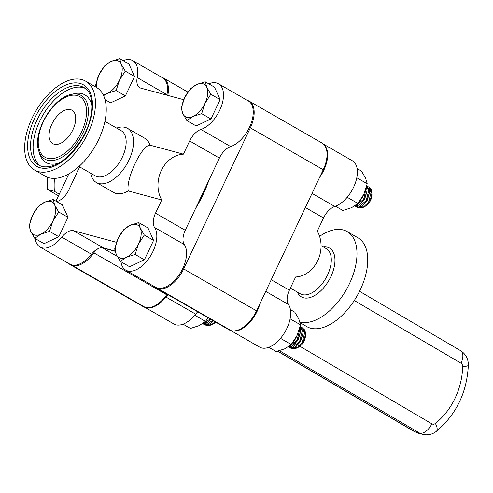 <?xml version="1.0" encoding="UTF-8"?>
<svg xmlns="http://www.w3.org/2000/svg" width="493" height="493" viewBox="0 0 493 493"><rect width="100%" height="100%" fill="white"/><g stroke="black" fill="none" stroke-linecap="round" stroke-linejoin="round"><path stroke-width="0.74" d="M230.749 330.538L157.859 288.621A26.357 14.55 119.9 0 1 156.133 287.881L229.023 329.799A26.357 14.55 119.9 0 0 230.749 330.538L231.223 330.667A26.357 14.55 119.9 0 0 256.545 310.83L323.229 169.746A26.357 14.55 -60.1 0 0 321.997 143.019L249.107 101.102A26.357 14.55 -60.1 0 0 247.381 100.362L247.276 100.332M167.115 294.192A10.415 5.75 -60.1 0 0 166.702 294.752L93.812 252.829A10.415 5.75 119.9 0 1 98.575 248.423M68.817 263.552A26.357 14.55 -60.1 0 0 70.407 264.747L143.297 306.671A26.357 14.55 -60.1 0 0 145.022 307.41L145.49 307.54A26.357 14.55 -60.1 0 0 166.702 294.752M55.937 201.175L68.823 173.912M70.407 264.747A26.357 14.55 -60.1 0 0 72.132 265.493L72.6 265.616A26.357 14.55 -60.1 0 0 93.812 252.829M101.54 247.683A10.415 5.75 119.9 0 1 102.291 247.8L115.14 251.27M156.133 287.881A26.357 14.55 119.9 0 1 154.543 286.679M157.859 288.621L158.333 288.744A26.357 14.55 119.9 0 0 183.655 268.907L250.339 127.829A26.357 14.55 -60.1 0 0 249.107 101.102M161.544 77.204L161.655 77.235A26.357 14.55 119.9 0 1 163.374 77.974A26.357 14.55 119.9 0 1 167.786 95.402M145.022 307.41L72.132 265.493M145.49 307.54L72.6 265.616M231.223 330.667L158.333 288.744M319.593 236.363A51.254 28.286 119.9 0 1 343.319 229.991A51.254 28.286 119.9 0 1 347.127 231.562A51.254 28.286 119.9 0 1 347.935 286.735A51.254 28.286 119.9 0 1 299.96 322.021M347.127 231.562L357.893 237.755A51.254 28.286 119.9 0 1 358.651 293.033A51.254 28.286 119.9 0 1 310.602 328.178A51.254 28.286 119.9 0 1 306.794 326.606L300.169 322.798M323.587 144.221L352.372 160.773A26.117 14.414 119.9 0 1 354.911 184.179A26.117 14.414 119.9 0 1 334.784 206.462A15.628 8.621 -60.1 0 0 323.531 217.961L317.289 231.168A28.656 23.646 105.1 0 1 317.757 260.569A28.656 23.646 105.1 0 1 295.634 276.98L289.391 290.186A15.628 8.621 -60.1 0 0 288.46 304.464A26.117 14.414 119.9 0 1 283.364 334.55A26.117 14.414 119.9 0 1 259.645 347.127L230.853 330.569M324.098 144.751A26.117 14.414 119.9 0 1 319.661 177.301M167.996 294.697A15.628 8.621 -60.1 0 0 165.913 297.026A26.117 14.414 119.9 0 1 145.854 307.614M259.922 303.682A26.117 14.414 119.9 0 1 231.581 330.748M197.736 311.804A15.628 8.621 -60.1 0 0 195.653 314.133A26.117 14.414 119.9 0 1 173.912 323.993L145.127 307.441M70.567 109.637A19.27 10.636 119.9 0 1 72.003 110.229A19.27 10.636 119.9 0 1 72.286 131.015A19.27 10.636 119.9 0 1 54.218 144.227A19.27 10.636 119.9 0 1 52.788 143.636A19.27 10.636 119.9 0 1 52.505 122.849A19.27 10.636 119.9 0 1 70.567 109.637M34.51 170.017L45.276 176.211A51.254 28.286 -60.1 0 0 49.084 177.782A51.254 28.286 -60.1 0 0 97.133 142.631A51.254 28.286 -60.1 0 0 96.375 87.353L85.609 81.16A51.254 28.286 -60.1 0 0 81.801 79.595A51.254 28.286 -60.1 0 0 33.752 114.74A51.254 28.286 -60.1 0 0 34.51 170.017A51.254 28.286 -60.1 0 0 38.318 171.589A51.254 28.286 -60.1 0 0 86.367 136.438A51.254 28.286 -60.1 0 0 85.609 81.16M78.966 166.505L95.192 175.835A26.043 14.371 -60.1 0 0 97.127 176.636A26.043 14.371 -60.1 0 0 121.543 158.777A26.043 14.371 -60.1 0 0 121.161 130.688L104.929 121.352M90.694 173.246A31.25 17.249 -60.1 0 0 96.363 182.515A31.25 17.249 -60.1 0 0 98.68 183.476A31.25 17.249 -60.1 0 0 127.983 162.043A31.25 17.249 -60.1 0 0 127.521 128.334A31.25 17.249 -60.1 0 0 125.197 127.379A31.25 17.249 -60.1 0 0 116.656 128.1M96.363 182.515L113.68 192.48A31.25 17.249 -60.1 0 0 116.003 193.435A31.25 17.249 -60.1 0 0 128.266 190.945L161.753 199.979L155.511 213.186L185.257 230.293L219.391 158.068A15.628 8.621 119.9 0 1 230.65 146.575A26.117 14.414 -60.1 0 0 250.771 124.285A26.117 14.414 -60.1 0 0 248.232 100.88L218.485 83.773A26.117 14.414 -60.1 0 0 208.749 83.835M35.194 238.594A26.117 14.414 -60.1 0 0 40.032 246.999A26.117 14.414 -60.1 0 0 41.973 247.8A26.117 14.414 -60.1 0 0 61.773 237.133A15.628 8.621 119.9 0 1 73.617 230.755L116.514 242.328M40.032 246.999L69.778 264.106A26.117 14.414 -60.1 0 0 71.713 264.907A26.117 14.414 -60.1 0 0 91.513 254.24A15.628 8.621 119.9 0 1 103.364 247.862L115.079 251.023M120.927 261.728A26.117 14.414 -60.1 0 0 125.764 270.127A26.117 14.414 -60.1 0 0 127.705 270.928A26.117 14.414 -60.1 0 0 150.501 255.972A26.117 14.414 -60.1 0 0 154.58 227.464A15.628 8.621 119.9 0 1 155.511 213.186M125.764 270.127L155.505 287.234A26.117 14.414 -60.1 0 0 157.446 288.035A26.117 14.414 -60.1 0 0 180.247 273.079A26.117 14.414 -60.1 0 0 184.327 244.571A15.628 8.621 119.9 0 1 185.257 230.293M208.866 180.339A79.428 43.84 119.9 0 1 195.585 208.434M166.85 95.149A15.628 8.621 119.9 0 1 166.936 94.681A26.117 14.414 -60.1 0 0 162.499 77.752L132.759 60.645A26.117 14.414 -60.1 0 0 123.114 60.67M128.266 190.945C125.672 179.181 141.713 145.195 149.921 145.133A31.25 17.249 -60.1 0 0 144.837 138.299L127.521 128.334M149.921 145.133L183.408 154.167L189.651 140.961A15.628 8.621 119.9 0 1 200.904 129.468A26.117 14.414 -60.1 0 0 221.03 107.178A26.117 14.414 -60.1 0 0 218.485 83.773M183.753 99.709L141.01 88.179A15.628 8.621 119.9 0 1 139.852 87.699A15.628 8.621 119.9 0 1 137.196 77.574A26.117 14.414 -60.1 0 0 132.759 60.645M79.687 166.917L68.866 189.811A15.628 8.621 119.9 0 1 57.613 201.304A26.117 14.414 -60.1 0 0 56.726 201.625M183.408 154.167A28.656 23.646 105.1 0 0 161.285 170.578A28.656 23.646 105.1 0 0 161.753 199.979M134.571 76.477L128.944 64.022L119.651 58.679L121.253 64.213L125.277 71.134L134.571 76.477L125.401 95.882L110.605 102.827L105.021 99.617M96.08 87.187L95.685 85.03L99.062 74.634L104.855 65.624L111.048 61.459L119.651 58.679M125.277 71.134L119.485 80.143L116.108 90.539L125.401 95.882M116.108 90.539L107.499 93.313L103.585 95.611M102.994 94.409A18.722 10.335 -60.1 0 0 107.499 93.313A18.722 10.335 -60.1 0 0 119.485 80.143A18.722 10.335 -60.1 0 0 121.253 64.213A18.722 10.335 -60.1 0 0 111.048 61.459A18.722 10.335 -60.1 0 0 99.062 74.634A18.722 10.335 -60.1 0 0 96.443 87.397M215.053 321.763L211.109 325.078L207.054 325.762L206.012 325.214M205.673 324.912L204.848 323.611M203.289 323.772L204.102 324.616M202.956 323.735L205.174 325.109L206.906 325.14L209.673 323.963L213.155 320.672M203.831 324.48L206.376 324.838L212.631 320.37M202.641 323.667L204.416 323.71L207.183 322.527L210.665 319.236M202.913 323.476L203.886 323.402L210.141 318.934M208.138 317.856L205.489 321.387L199.203 325.62L190.464 328.443L183.045 324.172M215.632 322.095A8.899 4.912 119.9 0 1 213.186 323.975L211.109 325.078M212.206 324.406A8.899 4.912 119.9 0 1 209.913 324.56M67.991 217.321L62.364 204.866L53.078 199.523L54.68 205.057L58.698 211.978L67.991 217.321L58.821 236.726L44.025 243.671L34.732 238.329L30.714 231.402L29.105 225.874L32.483 215.478L38.281 206.468L44.469 202.303L53.078 199.523M58.698 211.978L52.905 220.987L49.528 231.383L58.821 236.726M49.528 231.383L40.925 234.157L34.732 238.329M30.714 231.402A18.722 10.335 -60.1 0 0 40.925 234.157A18.722 10.335 -60.1 0 0 52.905 220.987A18.722 10.335 -60.1 0 0 54.68 205.057A18.722 10.335 -60.1 0 0 44.469 202.303A18.722 10.335 -60.1 0 0 32.483 215.478A18.722 10.335 -60.1 0 0 30.714 231.402M204.681 322.108L205.051 322.97M205.39 323.445L207.793 324.394M210.172 323.618L213.383 320.801M203.899 322.749L205.304 322.964M207.682 322.182L210.893 319.372M207.072 319.347L208.403 317.936M302.11 342.838A11.77 6.495 -60.1 0 0 305.327 332.923A11.77 6.495 -60.1 0 0 304.637 329.934L302.4 327.839L304.859 331.943L302.11 342.838L296.7 348.132L292.639 348.81L291.597 348.268M291.258 347.966L290.432 346.665M301.993 327.753L301.556 327.648M288.873 346.825L289.687 347.67M288.541 346.789L290.759 348.163L292.491 348.194L295.258 347.01L300.151 341.711L302.992 333.12L302.893 330.815L300.169 326.569M302.4 327.839L301.34 327.414M289.416 347.528L291.967 347.892L299.621 341.402L302.369 330.513L300.434 326.711M288.417 346.764L290.001 346.758L292.768 345.581L297.661 340.275L300.502 331.69L299.892 327.549M288.75 346.53L289.477 346.456L297.131 339.973L299.88 329.084L299.701 328.246M303.053 331.635A8.899 4.912 119.9 0 1 304.976 333.36M305.327 332.923L305.42 335.462A8.899 4.912 119.9 0 1 298.77 347.029L296.7 348.132M297.797 347.454A8.899 4.912 119.9 0 1 295.504 347.608M153.576 240.374L147.955 227.92L138.662 222.577L140.265 228.111L144.289 235.032L153.576 240.374L144.406 259.774L129.61 266.725L120.317 261.376L116.299 254.456L114.696 248.922L118.073 238.526L123.866 229.522L130.053 225.356L138.662 222.577M144.289 235.032L138.49 244.035L135.113 254.431L144.406 259.774M135.113 254.431L126.51 257.21L120.317 261.376M116.299 254.456A18.722 10.335 -60.1 0 0 126.51 257.21A18.722 10.335 -60.1 0 0 138.49 244.035A18.722 10.335 -60.1 0 0 140.265 228.111A18.722 10.335 -60.1 0 0 130.053 225.356A18.722 10.335 -60.1 0 0 118.073 238.526A18.722 10.335 -60.1 0 0 116.299 254.456M304.865 332.005L302.671 329.786M299.947 329.651L299.233 329.854M290.315 345.316L290.636 346.024M290.975 346.499L293.378 347.448M295.757 346.665L300.496 341.704L302.949 333.718M302.375 330.575L300.182 328.356M289.644 345.864L290.888 346.018M293.267 345.236L298.006 340.275L300.459 332.282M299.886 329.145L299.602 328.597M293.378 341.686L295.517 338.839L297.254 335.049M368.653 202.056A11.77 6.495 -60.1 0 0 371.876 192.147A11.77 6.495 -60.1 0 0 371.18 189.158L368.943 187.063L371.402 191.167L368.653 202.056L363.242 207.356L359.187 208.034L358.146 207.491M357.807 207.183L356.981 205.889M368.542 186.97L368.105 186.872M355.416 206.049L356.236 206.894M355.964 206.752L357.308 207.387L359.04 207.411L361.807 206.234L366.693 200.928L369.54 192.344L369.442 190.039L366.983 185.935L368.912 189.737L366.163 200.626L358.51 207.109L356.778 207.078L355.089 206.006M368.943 187.063L367.889 186.631M354.738 205.932L356.55 205.982L359.317 204.805L364.204 199.499L367.051 190.908L366.472 186.859M355.009 205.754L356.02 205.68L363.674 199.197L366.274 187.574M369.596 190.859A8.899 4.912 119.9 0 1 371.519 192.584M371.876 192.147L371.969 194.686A8.899 4.912 119.9 0 1 365.313 206.247L363.242 207.356M364.339 206.678A8.899 4.912 119.9 0 1 362.047 206.832M220.124 99.598L214.498 87.144L205.205 81.801L206.814 87.329L210.831 94.255L220.124 99.598L210.955 118.998L196.159 125.943L186.865 120.6L182.841 113.68L181.239 108.146L184.616 97.75L190.409 88.746L196.602 84.574L205.205 81.801M210.831 94.255L205.039 103.259L201.662 113.655L210.955 118.998M201.662 113.655L193.053 116.434L186.865 120.6M182.841 113.68A18.722 10.335 -60.1 0 0 193.053 116.434A18.722 10.335 -60.1 0 0 205.039 103.259A18.722 10.335 -60.1 0 0 206.814 87.329A18.722 10.335 -60.1 0 0 196.602 84.574A18.722 10.335 -60.1 0 0 184.616 97.75A18.722 10.335 -60.1 0 0 182.841 113.68M371.414 191.229L369.214 189.01M366.49 188.874L365.831 189.059M356.815 204.398L357.185 205.248M357.517 205.717L359.927 206.672M362.306 205.889L367.045 200.928L369.497 192.942M368.924 189.799L366.724 187.58M356.026 205.02L357.437 205.236M359.816 204.459L364.555 199.499L367.008 191.506M366.428 188.363L366.188 187.882M359.631 201.212L362.065 198.063L363.797 194.285M335.462 206.228L342.881 210.493L351.62 207.676L357.906 203.443L347.183 197.274M356.796 177.751L367.217 183.747L363.785 194.297L357.906 203.443M357.117 168.575L361.505 171.102L365.59 178.127L367.217 183.747M268.777 347.3L276.197 351.571L284.936 348.748L291.221 344.521L280.499 338.352M290.112 318.829L300.527 324.819L297.1 335.376L291.221 344.521M290.432 309.653L294.82 312.174L298.9 319.205L300.527 324.819M194.766 315.224L205.489 321.387M47.698 177.338A66.438 54.822 105.1 0 0 47.667 189.503L54.366 191.309A66.438 54.822 -74.9 0 1 54.464 178.386M54.366 191.309L59.246 194.174M58.457 195.844L47.667 189.503M256.545 310.83L183.655 268.907M323.229 169.746L250.339 127.829M102.291 247.8L117.272 256.415M323.353 246.968A28.169 15.548 119.9 0 1 327.451 247.215A28.169 15.548 119.9 0 1 330.865 276.641A28.169 15.548 119.9 0 1 303.552 297.778A28.169 15.548 119.9 0 1 297.384 292.121M321.06 245.65L326.292 248.657A26.043 14.371 119.9 0 1 326.674 276.746A26.043 14.371 119.9 0 1 302.258 294.604A26.043 14.371 119.9 0 1 300.323 293.81L290.383 288.091M334.784 206.462L312.057 193.392M323.531 217.961L305.377 207.516M289.391 290.186L271.236 279.741M288.46 304.464L265.733 291.388M195.653 314.133L165.913 297.026M83.946 87.538A44.894 24.779 -60.1 0 0 80.612 86.158A44.894 24.779 -60.1 0 0 38.522 116.952A44.894 24.779 -60.1 0 0 39.181 165.377L42.176 166.609C55.604 168.581 69.063 158.974 82.553 137.787C94.896 116.853 94.527 92.474 83.946 87.538M85.147 88.327A44.894 24.779 -60.1 0 0 83.175 87.631A44.894 24.779 -60.1 0 0 41.726 117.211A44.894 24.779 -60.1 0 0 40.469 166.018M79.989 83.428A46.977 25.932 -60.1 0 0 34.436 118.677A46.977 25.932 -60.1 0 0 40.13 167.756A46.977 25.932 -60.1 0 0 85.683 132.5A46.977 25.932 -60.1 0 0 79.989 83.428M78.59 94.391A36.667 20.238 -60.1 0 0 71.103 94.459C52.332 98.021 32.341 132.777 38.707 150.79A36.667 20.238 -60.1 0 0 47.476 160.213A36.667 20.238 -60.1 0 0 83.034 132.697A36.667 20.238 -60.1 0 0 78.59 94.391M77.228 95.55A34.96 19.295 -60.1 0 0 43.322 121.789A34.96 19.295 -60.1 0 0 47.562 158.315A34.96 19.295 -60.1 0 0 81.462 132.075A34.96 19.295 -60.1 0 0 77.228 95.55M91.944 106.155A39.021 21.538 -60.1 0 0 82.017 93.676A39.021 21.538 -60.1 0 0 74.049 93.75L71.103 94.459M38.707 150.79L39.576 153.699A39.021 21.538 -60.1 0 0 48.912 163.719A39.021 21.538 -60.1 0 0 59.296 162.924M61.773 237.133L91.513 254.24M154.58 227.464L184.327 244.571M189.651 140.961L219.391 158.068M200.904 129.468L230.65 146.575M137.196 77.574L166.936 94.681M73.617 230.755L103.364 247.862M299.917 346.289L431.862 423.82A4.141 3.42 105.1 0 0 435.387 423.444A65.631 54.156 105.1 0 0 462.687 366.663A4.141 3.42 105.1 0 0 460.998 363.218L354.282 300.508M292.996 342.222L294.672 343.208M295.196 343.516L297.143 344.656M297.667 344.964L299.491 346.037M277.799 351.189L415.18 431.917L419.697 433.137L279.482 350.739M460.998 363.218A12.467 6.871 120.4 0 0 460.517 350.634C465.762 354.042 468.375 358.892 468.35 365.184C466.951 392.44 456.29 414.496 436.367 431.35C432.213 434.549 427.597 435.535 422.513 434.321A16.608 13.705 -74.9 0 1 419.697 433.137A12.467 6.871 -59.6 0 0 431.862 423.82M277.608 351.238L414.225 431.517A12.467 6.871 120.4 0 0 415.18 431.917A16.608 13.705 105.1 0 0 417.996 433.1L422.513 434.321M468.35 365.184A12.467 1.96 -178.4 0 1 462.687 366.663M436.367 431.35A12.467 4.683 -128.6 0 0 435.387 423.444M187.901 92.08L163.374 77.974M210.634 323.334L209.673 323.963M208.145 321.898L207.183 322.527M296.219 346.388L295.258 347.01M302.936 334.266L302.992 333.12M293.729 344.952L292.768 345.581M300.44 332.83L300.502 331.69M362.762 205.606L361.807 206.234M369.479 193.484L369.54 192.344M360.272 204.176L359.317 204.805M366.989 192.054L367.051 190.908M414.225 431.517L417.996 433.1M460.517 350.634L359.533 291.295"/></g></svg>
